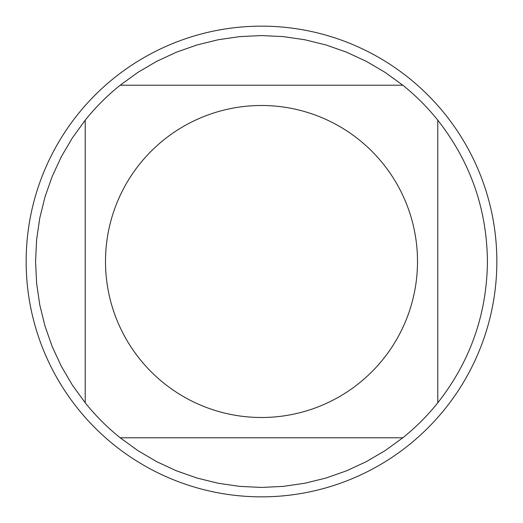 <?xml version="1.0" encoding="UTF-8"?>
<svg xmlns="http://www.w3.org/2000/svg" width="523" height="523" viewBox="0 0 523 523"><rect width="100%" height="100%" fill="white"/><g stroke="black" fill="none" stroke-linecap="round" stroke-linejoin="round"><path stroke-width="0.78" d="M496.85 261.5A235.35 235.35 0 0 1 261.5 496.85A235.35 235.35 0 0 1 26.15 261.5A235.35 235.35 0 0 1 261.5 26.15A235.35 235.35 0 0 1 496.85 261.5M417.504 261.5A156.004 156.004 0 0 0 209.788 114.315A156.004 156.004 0 0 0 139.778 359.072A156.004 156.004 0 0 0 417.504 261.5M402.815 85.216L385.163 72.416L366.368 61.374L346.592 52.202L326.019 44.971L304.85 39.761L283.276 36.617L261.5 35.564L239.724 36.617L218.15 39.761L196.981 44.971L176.408 52.202L156.632 61.374L137.837 72.416L120.185 85.216A225.936 225.936 0 0 0 85.216 120.185L72.416 137.837L61.374 156.632L52.202 176.408L44.971 196.981L39.761 218.15L36.617 239.724L35.564 261.5L36.617 283.276L39.761 304.85L44.971 326.019L52.202 346.592L61.374 366.368L72.416 385.163L85.216 402.815A225.936 225.936 0 0 0 120.185 437.784L137.837 450.584L156.632 461.626L176.408 470.798L196.981 478.029L218.15 483.239L239.724 486.383L261.5 487.436L283.276 486.383L304.85 483.239L326.019 478.029L346.592 470.798L366.368 461.626L385.163 450.584L402.815 437.784A225.936 225.936 0 0 0 437.784 402.815L437.784 120.185A225.936 225.936 0 0 0 402.815 85.216L120.185 85.216A225.936 225.936 0 0 0 85.216 120.185L85.216 402.815M120.185 437.784L402.815 437.784M437.784 402.815C470.314 361.321 486.861 314.218 487.436 261.5C486.861 208.782 470.314 161.679 437.784 120.185"/></g></svg>
